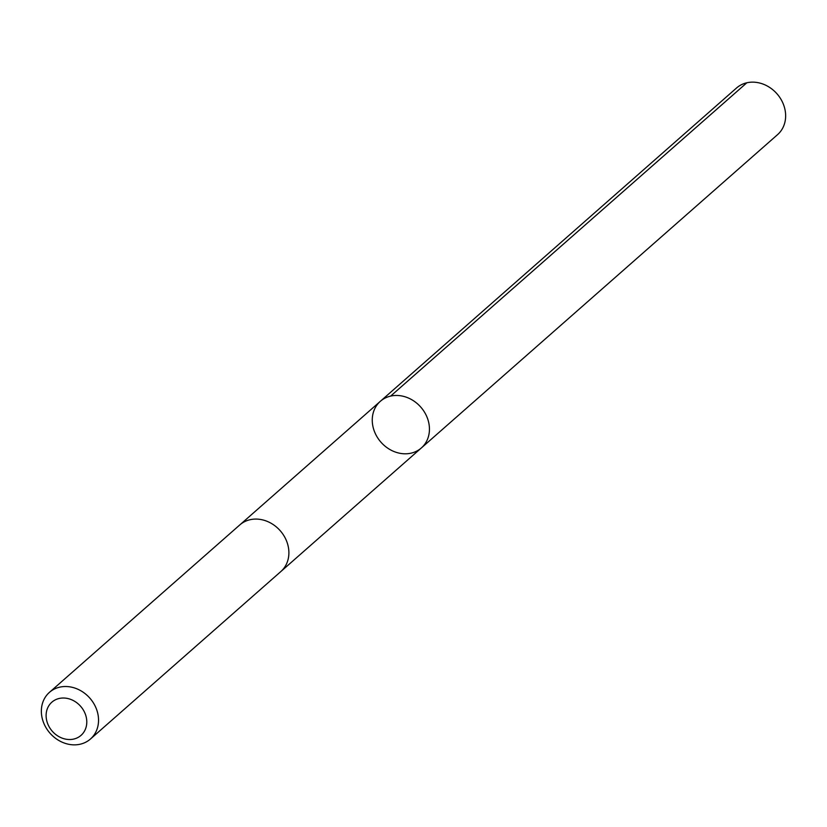 <?xml version="1.0" encoding="UTF-8"?>
<svg xmlns="http://www.w3.org/2000/svg" width="827" height="827" viewBox="0 0 827 827"><rect width="100%" height="100%" fill="white"/><g stroke="black" fill="none" stroke-linecap="round" stroke-linejoin="round"><path stroke-width="1.24" d="M382.301 399.772A31.054 26.536 48.7 0 1 421.718 408.218A31.054 26.536 48.7 0 1 421.367 447.945A31.054 26.536 48.7 0 1 380.927 442.156A31.054 26.536 48.7 0 1 380.337 401.312A31.054 26.536 48.7 0 1 382.301 399.772A31.054 26.536 48.7 0 1 421.718 408.218A31.054 26.536 48.7 0 1 421.367 447.945L777.566 134.636A31.064 26.536 -131.3 0 0 777.918 94.909A31.064 26.536 -131.3 0 0 738.501 86.453A31.064 26.536 -131.3 0 0 736.537 87.993L380.337 401.312A31.054 26.536 48.7 0 1 382.301 399.772M90.463 739.007L280.818 571.571A31.064 26.536 -131.3 0 0 280.229 530.727A31.064 26.536 -131.3 0 0 239.789 524.928L49.434 692.364A31.064 26.536 -131.3 0 0 49.082 732.102A31.064 26.536 -131.3 0 0 88.499 740.547A31.064 26.536 -131.3 0 0 90.463 739.007A31.064 26.536 -131.3 0 0 89.874 698.164A31.064 26.536 -131.3 0 0 49.434 692.364M79.65 736.454A22.091 18.876 -131.3 0 0 73.252 700.521A22.091 18.876 -131.3 0 0 46.446 719.325A22.091 18.876 -131.3 0 0 79.65 736.454M390.633 396.102L746.833 82.783M281.128 571.292L421.367 447.945M240.109 524.659L380.337 401.312"/></g></svg>
